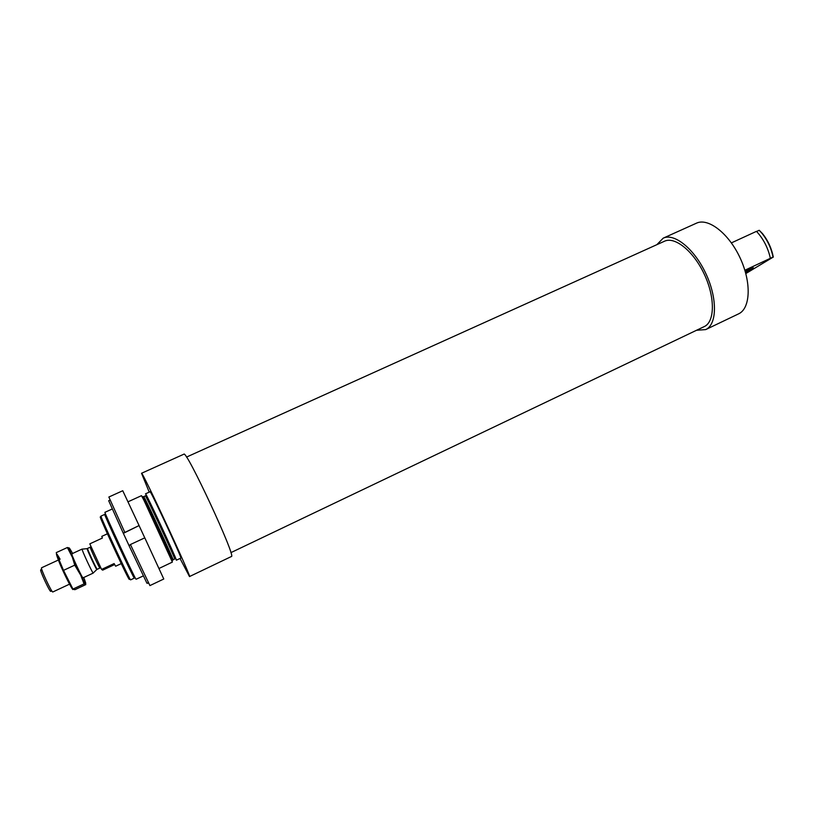 <?xml version="1.0" encoding="UTF-8"?>
<svg xmlns="http://www.w3.org/2000/svg" width="814" height="814" viewBox="0 0 814 814"><rect width="100%" height="100%" fill="white"/><g stroke="black" fill="none" stroke-linecap="round" stroke-linejoin="round"><path stroke-width="1.22" d="M744.861 270.248L770.37 258.313C768.029 247.822 763.4 238.838 756.481 231.349L731.389 242.887M756.603 231.481L759.208 230.281L762.097 233.486C767.633 240.466 771.275 248.331 773.046 257.061L770.37 258.313M745.817 273.565L773.066 257.173M759.208 230.281L762.565 233.679C767.938 240.466 771.479 248.097 773.198 256.573L773.3 257.132M101.17 518.396C94.21 505.809 127.92 579.08 129.263 579.415M130.606 579.873L134.31 578.113C133.618 578.51 103.103 512.728 104.752 514.397L101.017 516.096C99.247 514.489 129.782 580.321 130.606 579.873M112.24 508.994L104.965 512.311C103.266 510.52 135.399 579.771 136.05 579.293L143.315 575.905M128.001 501.811L141.494 495.665L143.997 500.417L172.375 562.098L158.974 568.487M176.373 560.205L180.912 558.058C181.888 557.753 150.02 489.255 150.081 491.758L145.513 493.833C145.289 491.402 177.177 559.981 176.373 560.205M149.227 492.144L141.534 473.28C141.361 469.098 192.582 579.385 189.499 576.556L180.057 558.506M141.534 473.28L183.852 454.202C186.101 448.992 236.813 558.17 231.38 556.522L189.499 576.556M186.498 457.092L664.489 241.229C674.816 236.233 693.355 250.997 704.12 273.86C715.018 296.662 714.977 320.919 704.822 326.312L230.881 552.645M656.837 244.688L663.217 238.156C674.368 232.743 694.525 248.992 705.992 273.87C717.612 298.687 717.022 324.572 705.687 329.599L696.581 330.27M663.217 238.156L696.428 223.189C708.17 217.511 728.784 233.343 740.15 258.007C751.668 282.611 750.467 308.567 738.552 313.878L705.687 329.599M745.522 272.476L753.347 267.735L745.186 271.327M148.423 582.621L146.978 583.302L128.968 545.482L130.535 544.749M147.1 583.251L148.647 583.078M130.423 544.525L149.918 585.602L163.777 578.998L144.79 537.84L130.423 544.525M163.746 579.019L150.03 585.541M128.988 545.472L123.27 533.18L139.082 525.559L122.751 490.73L108.852 497.028L124.715 532.193M110.104 500.081L108.689 500.722L123.27 533.18M123.362 533.323L139.082 525.559M139.255 525.976L144.77 537.851M107.387 533.801L101.791 536.375L102.35 538.064L89.794 543.854L101.587 569.424L102.656 570.156L114.642 564.55M101.587 569.424L114.123 563.563L115.649 566.229L121.235 563.614M40.873 569.841C38.787 568.762 51.201 595.115 50.804 590.954L52.147 591.371M41.697 567.775L41.595 567.765C40.039 567.704 51.882 593.192 52.839 591.961L69.536 584.157M82.214 549.135L82.082 549.145C81.695 549.989 92.287 572.791 93.183 573.046L93.284 572.954M83.75 577.513C87.21 586.456 86.203 585.663 80.728 575.142L72.446 557.305C67.938 546.336 67.979 545.054 72.588 553.469M83.038 577.452C84.127 582.488 69.027 549.969 72.161 554.049M69.363 548.026L67.369 547.517L72.365 557.264L74.746 565.15L80.718 575.213L84.066 583.882L85.796 584.584L74.888 589.702L72.955 589.092L63.523 570.36L56.451 553.551M67.369 547.517L56.237 552.625M84.066 583.882L72.955 589.092M74.746 565.15L63.523 570.36M72.884 589.56C71.347 588.278 64.174 574.074 59.717 563.42C55.26 552.33 55.383 550.936 60.094 559.238M144.363 500.62C141.972 495.044 142.236 495.217 145.177 501.119L170.584 555.809L172.527 560.581L170.431 556.756M143.997 500.417L145.177 501.119C143.722 498.239 143.244 496.733 143.742 496.611C143.457 494.352 173.758 559.523 173.107 559.767L170.584 555.809L170.36 557.173M143.742 496.611L145.35 495.879C145.116 493.599 175.407 558.74 174.705 559.014L173.097 559.818M151.628 508.262C143.447 489.763 144.241 490.608 154.009 510.805L176.028 559.472M87.21 548.616L87.118 548.646C86.833 549.379 96.072 569.261 96.815 569.515L93.183 573.046M87.627 548.483L87.576 548.463C86.762 548.178 96.937 570.085 97.242 569.281L96.815 569.515M90.313 547.242L90.262 547.222C89.479 546.927 99.654 568.823 99.929 568.03L97.242 569.281M41.056 569.973L41.606 568.671M83.038 577.848L93.254 573.066M41.595 567.765L58.333 560.042M71.866 553.805L82.112 549.074M90.995 546.825L87.118 548.646L82.082 549.145M100.702 567.724L99.929 568.03"/></g></svg>
